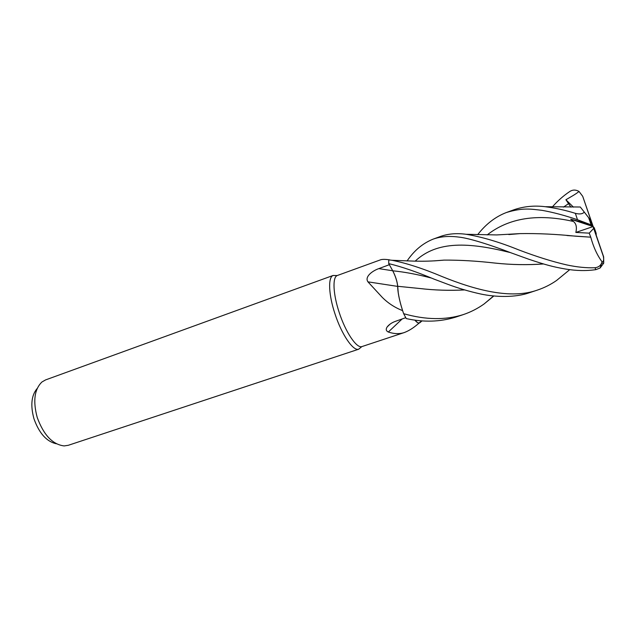 <?xml version="1.0" encoding="UTF-8"?>
<svg xmlns="http://www.w3.org/2000/svg" width="636" height="636" viewBox="0 0 636 636"><rect width="100%" height="100%" fill="white"/><g stroke="black" fill="none" stroke-linecap="round" stroke-linejoin="round"><path stroke-width="0.95" d="M389.296 259.854L388.763 259.901L388.739 263.622C401.539 266.691 416.731 271.898 434.332 279.236L447.283 284.117C458.023 288.164 469.122 291.447 480.585 293.975C495.198 297.139 515.247 297.839 529.605 292.663M430.914 277.924C416.93 274.291 404.202 271.922 392.754 270.809L388.763 263.662L392.754 270.809C395.52 276.135 397.182 281.295 397.731 286.28C397.182 281.295 395.52 276.135 392.754 270.809L388.739 263.622M392.73 270.809C395.473 276.135 397.126 281.287 397.683 286.28L398.223 292.576C399.154 298.864 400.95 305.876 403.614 313.588L402.604 310.63C394.9 307.633 388.135 303.237 382.315 297.425L367.934 281.843C364.317 276.596 372.839 270.642 378.825 268.623L389.335 264.695M389.494 259.87L389.502 259.838C385.44 259.257 382.538 259.218 380.805 259.726L337.207 275.547C332.334 277.256 333.049 294.078 339.195 312.427C345.61 332.294 356.621 348.512 361.868 346.604L404.226 332.572C399.392 334.146 394.097 333.964 388.326 332.024C386.02 330.919 385.647 329.21 387.197 326.904C389.129 324.455 391.927 322.579 395.6 321.283L405.744 317.682M335.983 275.531L333.057 275.491C327.922 277.264 328.581 294.738 334.965 313.81C341.619 334.457 353.131 351.255 358.64 349.22L360.914 347.383M333.256 275.412L45.585 379.907L41.952 381.982C34.431 389.248 32.841 401.054 37.198 417.399C43.63 435.008 52.613 444.516 64.141 445.923L68.275 445.303L358.847 349.164M37.206 388.453C31.395 395.258 30.313 405.363 33.962 418.774C39.17 433.323 46.651 441.662 56.405 443.777M397.667 286.399L367.934 281.843M464.614 289.905C449.366 290.7 434.332 290.223 419.514 288.482L397.667 286.28C397.707 290.93 398.74 297.004 400.767 304.493L402.604 310.63M400.767 304.493L402.636 310.686M402.175 318.946L388.326 332.024M414.783 320.059L417.55 322.635L419.108 323.096L418.281 323.772C413.432 327.961 408.741 330.895 404.226 332.572M419.108 323.096L419.712 322.531M417.55 322.635L419.084 323.064C417.971 323.16 416.556 322.166 414.823 320.067C416.556 322.158 417.971 323.16 419.084 323.064L419.108 323.064M568.687 270.531L556.603 280.452C550.744 284.546 544.352 287.758 537.42 290.08C511.026 299.556 475.466 290.103 442.068 276.549C423.123 268.567 406.428 263.145 392.007 260.283L388.763 259.901M566.93 235.527L590.757 237.172C593.42 247.014 597.196 255.235 602.069 261.857L602.053 261.913C601.036 265.363 598.675 267.303 594.978 267.732C586.424 268.066 576.971 267.12 566.612 264.894C552.191 261.563 536.228 256.562 518.722 249.884C499.443 242.093 481.937 236.894 466.188 234.294C456.688 233.015 448.126 233.738 440.494 236.457L433.148 239.128C440.525 236.505 449.016 235.813 458.635 237.069C468.708 237.975 491.183 245.186 510.652 252.691L528.611 259.178C546.03 265.021 553.495 266.945 565.348 269.004C576.009 270.825 586.177 271.039 595.868 269.648L600.098 268.018L603.731 263.137L601.982 263.177M407.08 260.951C414.108 250.568 422.797 243.286 433.148 239.128M552.35 206.931C557.549 200.976 563.289 195.888 569.546 191.667C572.519 189.631 575.675 189.56 579.022 191.46C575.842 194.187 569.737 197.462 565.913 199.744L570.921 207.153M477.668 234.668C485.896 224.087 495.484 216.701 506.415 212.511C523.11 207.447 530.742 209.093 542.071 210.341C553.01 212.281 564.816 215.413 577.496 219.738L589.381 224.206L570.659 219.15L573.378 221.447C576.224 223.61 577.043 227.275 575.834 232.442L589.214 233.142L590.757 237.172L575.93 236.218C556.11 234.175 537.42 233.309 519.851 233.619L508.784 234.541M545.139 206.7L580.294 207.01L584.309 212.13C582.576 214.014 579.595 214.419 575.357 213.338C565.42 210.23 555.347 208.02 545.139 206.7C534.391 205.372 524.096 206.358 514.254 209.657L506.415 212.511M493.806 296.002L484.044 304.008C477.549 308.611 470.608 312.149 463.231 314.621C445.415 320.226 425.556 319.916 403.653 313.691L403.614 313.588C400.95 305.876 399.162 298.872 398.223 292.576L397.715 286.28M595.145 232.267L596.131 233.229L596.25 235.455M589.381 224.206L591.965 225.128L593.165 226.543L575.834 232.442M543.557 263.964C527.705 265.109 511.702 264.83 495.547 263.129C477.04 261.006 459.868 259.997 444.015 260.116L434.086 260.879M543.462 263.932C527.395 265.077 511.423 264.807 495.539 263.121L495.547 263.129M443.499 260.164L434.65 260.847M419.728 322.842L422.073 320.854M403.653 313.691L406.253 318.58C423.64 322.436 440.144 321.935 455.75 317.102L463.231 314.621M509.357 234.509L519.374 233.674M464.701 289.929C449.557 290.731 434.491 290.247 419.514 288.482L410.633 287.599M570.659 219.15L593.165 226.543L591.178 220.938L584.309 212.13M596.131 233.229L594.286 227.871L593.165 226.543L582.711 196.317L593.69 228.419L589.214 233.142M579.022 191.46L582.711 196.317M593.69 228.419L603.326 256.276C604.025 259.854 603.612 261.714 602.069 261.857M603.731 263.137L603.651 256.872L595.145 232.124M565.913 199.752L573.433 207.137M392.698 270.761L378.825 268.623M575.357 213.338L577.496 219.738M590.009 219.42L591.965 225.128M510.366 252.579C469.296 242.372 437.298 240.408 415.165 261.158M568.751 203.512L563.432 207.129M573.37 221.447C537.563 213.402 508.824 217.902 487.16 234.938M594.978 267.732L595.868 269.648M603.326 256.276L603.651 256.872M337.207 275.547L333.057 275.491M419.045 323.096L418.281 323.772M390.106 324.106L387.197 326.904M361.868 346.604L358.64 349.22M569.729 269.656L556.603 280.452M444.015 260.116C430.508 261.293 424.538 261.317 414.426 261.142L392.015 260.283M421.692 320.822L419.084 323.064M466.188 234.294L496.724 234.93L519.851 233.619M484.044 304.008L493.576 295.978M588.61 217.639L591.106 224.77M529.613 292.663L537.42 290.08M600.098 268.018L602.053 261.913"/></g></svg>
